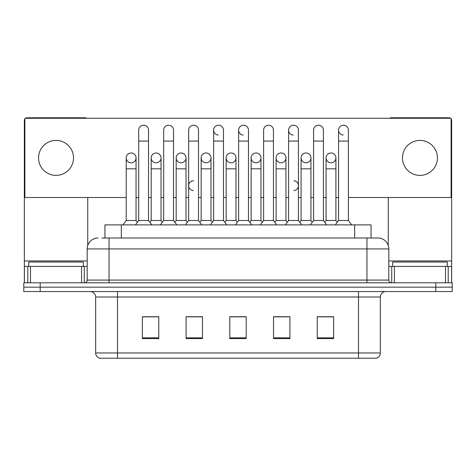 <?xml version="1.0" encoding="UTF-8"?>
<svg xmlns="http://www.w3.org/2000/svg" width="476" height="476" viewBox="0 0 476 476"><rect width="100%" height="100%" fill="white"/><g stroke="black" fill="none" stroke-linecap="round" stroke-linejoin="round"><path stroke-width="0.71" d="M104.952 238L104.952 224.886L371.048 224.886L371.048 238M380.342 352.966C380.193 355.59 378.884 357.333 376.409 358.214L358.488 358.214L358.488 352.966L380.342 352.966L380.342 297.012A5.462 5.462 0 0 1 385.81 291.55M358.488 358.214L99.591 358.214A5.462 5.462 0 0 1 95.658 352.966L95.658 297.012C95.331 293.698 93.51 291.871 90.19 291.55M40.192 282.809L452.2 282.809L452.2 287.177L23.8 287.177L23.8 291.55L40.192 291.55L40.192 287.177L23.8 287.177L23.8 282.809L40.192 282.809L40.192 287.177L452.2 287.177L452.2 291.55L40.192 291.55M333.622 338.597L333.622 316.742L317.23 316.742L317.23 338.597L333.622 338.597M289.908 338.597L289.908 316.742L273.516 316.742L273.516 338.597L289.908 338.597M158.77 338.597L158.77 316.742L142.378 316.742L142.378 338.597L158.77 338.597M202.484 338.597L202.484 316.742L186.092 316.742L186.092 338.597L202.484 338.597M246.199 338.597L246.199 316.742L229.801 316.742L229.801 338.597L246.199 338.597M348.658 358.214L127.342 358.214M325.524 316.849L323.966 316.742M200.616 316.849L199.051 316.849M188.121 316.742L186.556 316.849M150.648 316.849L149.083 316.742M288.051 316.849L286.493 316.849M275.562 316.849L273.998 316.849M238.089 316.849L236.524 316.849M246.199 316.849L229.801 316.849M202.484 316.849L186.092 316.849M158.77 316.849L142.378 316.849M289.908 316.849L273.516 316.849M333.622 316.849L317.23 316.849M102.191 238L374.059 238M101.941 238L109.046 238L109.046 248.93L87.185 248.93L87.185 280.072A2.731 2.731 0 0 1 84.454 282.809M98.115 238A10.93 10.93 0 0 0 87.185 248.93M388.815 248.93L366.954 248.93L366.954 238L377.885 238A10.93 10.93 0 0 1 388.815 248.93L388.815 280.072C388.963 281.721 389.874 282.631 391.546 282.809M138.7 141.063L148.536 141.063L148.536 220.513L138.7 220.513L138.7 130.132A4.921 4.921 0 0 1 143.93 125.23A4.921 4.921 0 0 1 148.536 130.132A4.921 4.921 0 0 0 143.93 125.23M138.7 185.652L138.7 220.513L135.422 224.886M151.195 220.513L151.195 168.819L161.031 168.819L161.031 220.513L151.195 220.513L149.869 222.286L148.536 220.513L151.82 224.886M131.132 152.975A4.921 4.921 0 0 0 126.211 157.74A4.921 4.921 0 0 0 130.823 162.804A4.921 4.921 0 0 1 126.211 157.895A4.921 4.921 0 0 1 131.435 152.986A4.921 4.921 0 0 1 136.047 157.895L136.047 168.819L126.211 168.819L126.211 157.895M136.047 168.819L136.047 220.513L126.211 220.513L126.211 168.819M126.211 220.513L122.933 224.886M136.047 220.513L137.374 222.286L138.7 220.513M163.685 141.063L173.52 141.063L173.52 220.513L163.685 220.513L163.685 130.132A4.921 4.921 0 0 1 168.915 125.23A4.921 4.921 0 0 1 173.52 130.132A4.921 4.921 0 0 0 168.915 125.23M163.685 220.513L160.406 224.886M173.52 220.513L176.798 224.886M188.669 141.063L198.504 141.063L198.504 220.513L188.669 220.513L188.669 130.132A4.921 4.921 0 0 1 193.893 125.23A4.921 4.921 0 0 1 198.504 130.132A4.921 4.921 0 0 0 193.893 125.23M188.669 185.652L188.669 220.513L185.39 224.886M198.504 185.652L198.504 220.513L201.782 224.886M213.653 141.063L223.488 141.063L223.488 220.513L213.653 220.513L213.653 130.132A4.921 4.921 0 0 1 218.877 125.23A4.921 4.921 0 0 1 223.488 130.132A4.921 4.921 0 0 0 218.877 125.23M213.653 185.652L213.653 220.513L210.374 224.886M223.488 196.582L223.488 220.513L226.766 224.886M238.637 141.063L248.472 141.063L248.472 220.513L238.637 220.513L238.637 130.132A4.921 4.921 0 0 1 243.861 125.23A4.921 4.921 0 0 1 248.472 130.132A4.921 4.921 0 0 0 243.861 125.23M238.637 220.513L235.358 224.886M248.472 220.513L251.75 224.886M156.11 152.975A4.921 4.921 0 0 0 151.195 157.74A4.921 4.921 0 0 0 155.801 162.804A4.921 4.921 0 0 1 151.195 157.895A4.921 4.921 0 0 1 156.42 152.986A4.921 4.921 0 0 1 161.031 157.895L161.031 168.819M161.031 220.513L162.358 222.286M181.094 152.975A4.921 4.921 0 0 0 176.18 157.74A4.921 4.921 0 0 0 180.785 162.804A4.921 4.921 0 0 1 176.18 157.895A4.921 4.921 0 0 1 181.404 152.986A4.921 4.921 0 0 1 186.015 157.895L186.015 168.819L176.18 168.819L176.18 157.895M186.015 168.819L186.015 220.513L176.18 220.513L176.18 168.819M176.18 220.513L174.847 222.286M186.015 220.513L187.342 222.286L188.669 220.513M206.078 152.975A4.921 4.921 0 0 0 201.164 157.74A4.921 4.921 0 0 0 205.769 162.804A4.921 4.921 0 0 1 201.158 157.895A4.921 4.921 0 0 1 206.388 152.986A4.921 4.921 0 0 1 210.993 157.895L210.993 168.819L201.158 168.819L201.158 157.895M210.993 168.819L210.993 220.513L201.158 220.513L201.158 168.819M201.158 220.513L199.831 222.286M210.993 220.513L212.326 222.286M223.488 220.513L224.815 222.286L226.142 220.513L226.142 157.895A4.921 4.921 0 0 1 231.372 152.986A4.921 4.921 0 0 1 235.977 157.895L235.977 168.819L226.142 168.819M83.359 266.417L83.359 262.044L28.721 262.044L28.721 266.417M447.279 266.417L447.279 262.044L392.64 262.044L392.64 266.417M81.586 282.809L81.586 266.417L30.494 266.417L30.494 282.809M86.567 118.28A2.731 2.731 0 0 0 85.002 117.786L27.078 117.786A2.731 2.731 0 0 0 25.514 118.28M24.895 118.881A2.731 2.731 0 0 0 24.347 120.517L24.347 266.417L30.494 266.417M87.733 197.51L87.733 245.515M81.586 266.417L87.185 266.417M24.347 282.809L24.347 266.417M445.506 282.809L445.506 266.417L394.414 266.417L394.414 282.809M451.653 282.809L451.653 266.417L451.653 282.809M450.486 118.28A2.731 2.731 0 0 0 448.922 117.786L390.998 117.786A2.731 2.731 0 0 0 389.433 118.28M388.267 197.51L388.267 245.515M451.105 118.881A2.731 2.731 0 0 1 451.653 120.517L451.653 266.417L448.196 266.417L448.196 282.809M388.815 266.417L394.414 266.417M445.506 266.417L448.196 266.417M330.993 152.975A4.921 4.921 0 0 0 326.078 157.74A4.921 4.921 0 0 0 330.683 162.804A4.921 4.921 0 0 1 326.072 157.895A4.921 4.921 0 0 1 331.302 152.986A4.921 4.921 0 0 1 335.907 157.895L335.907 168.819L326.072 168.819L326.072 157.895M306.008 152.975A4.921 4.921 0 0 0 301.094 157.74A4.921 4.921 0 0 0 305.699 162.804A4.921 4.921 0 0 1 301.088 157.895A4.921 4.921 0 0 1 306.318 152.986A4.921 4.921 0 0 1 310.929 157.895L310.929 168.819L301.088 168.819L301.088 157.895M281.024 152.975A4.921 4.921 0 0 0 276.11 157.74A4.921 4.921 0 0 0 280.715 162.804A4.921 4.921 0 0 1 276.11 157.895A4.921 4.921 0 0 1 281.334 152.986A4.921 4.921 0 0 1 285.945 157.895L285.945 168.819L276.11 168.819L276.11 157.895M256.04 152.975A4.921 4.921 0 0 0 251.126 157.74A4.921 4.921 0 0 0 255.737 162.804A4.921 4.921 0 0 1 251.126 157.895A4.921 4.921 0 0 1 256.35 152.986A4.921 4.921 0 0 1 260.961 157.895L260.961 168.819L251.126 168.819L251.126 157.895M338.567 141.063L348.402 141.063L348.402 220.513L338.567 220.513L338.567 130.132A4.921 4.921 0 0 1 343.482 125.218A4.921 4.921 0 0 0 338.567 129.978A4.921 4.921 0 0 0 343.172 135.041M288.599 141.063L298.434 141.063L298.434 220.513L288.599 220.513L288.599 130.132A4.921 4.921 0 0 1 293.519 125.218A4.921 4.921 0 0 0 288.599 129.978A4.921 4.921 0 0 0 293.21 135.041M193.589 180.737A4.921 4.921 0 0 0 188.669 185.497A4.921 4.921 0 0 0 193.28 190.561M231.062 152.975A4.921 4.921 0 0 0 226.148 157.74A4.921 4.921 0 0 0 230.753 162.804A4.921 4.921 0 0 1 226.142 157.895M243.551 125.218A4.921 4.921 0 0 0 238.637 129.978A4.921 4.921 0 0 0 243.242 135.041M218.567 125.218A4.921 4.921 0 0 0 213.653 129.978A4.921 4.921 0 0 0 218.258 135.041M419.963 140.408A17.487 17.487 0 0 0 402.476 157.895A17.487 17.487 0 0 0 419.963 175.382A17.487 17.487 0 0 0 437.444 157.895A17.487 17.487 0 0 0 419.963 140.408M56.037 140.408A17.487 17.487 0 0 0 38.556 157.895A17.487 17.487 0 0 0 56.037 175.382A17.487 17.487 0 0 0 73.524 157.895A17.487 17.487 0 0 0 56.037 140.408M293.829 190.561A4.921 4.921 0 0 0 298.434 185.652A4.921 4.921 0 0 0 293.829 180.743M331.302 162.804A4.921 4.921 0 0 0 335.907 157.895A4.921 4.921 0 0 0 331.302 152.986M281.334 162.804A4.921 4.921 0 0 0 285.945 157.895A4.921 4.921 0 0 0 281.334 152.986M206.388 162.804A4.921 4.921 0 0 0 210.993 157.895A4.921 4.921 0 0 0 206.388 152.986M156.42 162.804A4.921 4.921 0 0 0 161.031 157.895A4.921 4.921 0 0 0 156.42 152.986M348.402 197.51L451.105 197.51L451.105 118.28L24.895 118.28L24.895 197.51L126.211 197.51M136.047 197.51L138.7 197.51M148.536 197.51L151.195 197.51M161.031 197.51L163.685 197.51M173.52 197.51L176.18 197.51M186.015 197.51L188.669 197.51M198.504 197.51L201.158 197.51M210.993 197.51L213.653 197.51M223.488 197.51L226.142 197.51M235.977 197.51L238.637 197.51M248.472 197.51L251.126 197.51M260.961 197.51L263.615 197.51M273.45 197.51L276.11 197.51M285.945 197.51L288.599 197.51M298.434 197.51L301.088 197.51M310.929 197.51L313.583 197.51M323.418 197.51L326.072 197.51M335.907 197.51L338.567 197.51M131.435 162.804A4.921 4.921 0 0 0 136.047 157.895A4.921 4.921 0 0 0 131.435 152.986M181.404 162.804A4.921 4.921 0 0 0 186.015 157.895A4.921 4.921 0 0 0 181.404 152.986M231.372 162.804A4.921 4.921 0 0 0 235.977 157.895A4.921 4.921 0 0 0 231.372 152.986M256.35 162.804A4.921 4.921 0 0 0 260.961 157.895A4.921 4.921 0 0 0 256.35 152.986M306.318 162.804A4.921 4.921 0 0 0 310.929 157.895A4.921 4.921 0 0 0 306.318 152.986M235.977 168.819L235.977 220.513L226.142 220.513M235.977 220.513L237.304 222.286M263.615 141.063L273.45 141.063L273.45 220.513L263.615 220.513L263.615 130.132A4.921 4.921 0 0 1 268.845 125.23A4.921 4.921 0 0 1 273.45 130.132A4.921 4.921 0 0 0 268.845 125.23M263.615 220.513L260.336 224.886M273.45 220.513L276.729 224.886M293.519 125.218A4.921 4.921 0 0 1 298.434 130.132A4.921 4.921 0 0 0 293.829 125.23M288.599 220.513L285.32 224.886M298.434 220.513L301.713 224.886M313.583 141.063L323.418 141.063L323.418 220.513L313.583 220.513L313.583 130.132A4.921 4.921 0 0 1 318.807 125.23A4.921 4.921 0 0 1 323.418 130.132A4.921 4.921 0 0 0 318.807 125.23M313.583 220.513L310.304 224.886M323.418 220.513L326.697 224.886M343.482 125.218A4.921 4.921 0 0 1 348.402 130.132A4.921 4.921 0 0 0 343.791 125.23M338.567 220.513L335.288 224.886M348.402 220.513L351.681 224.886M260.961 168.819L260.961 220.513L251.126 220.513L251.126 168.819M251.126 220.513L249.799 222.286M260.961 220.513L262.288 222.286M285.945 168.819L285.945 220.513L276.11 220.513L276.11 168.819M276.11 220.513L274.783 222.286M285.945 220.513L287.272 222.286M310.929 168.819L310.929 220.513L301.088 220.513L301.088 168.819M301.088 220.513L299.761 222.286M310.929 220.513L312.256 222.286M335.907 168.819L335.907 220.513L326.072 220.513L326.072 168.819M326.072 220.513L324.745 222.286M335.907 220.513L337.234 222.286M121.344 238L121.344 224.886M354.656 238L354.656 224.886M358.488 291.55L358.488 297.012L95.658 297.012M380.342 297.012L358.488 297.012L358.488 352.966L117.512 352.966L117.512 358.214M95.658 352.966L117.512 352.966L117.512 291.55M435.808 291.55L435.808 282.809M246.199 337.835L229.801 337.835M202.484 337.835L186.092 337.835M158.77 337.835L142.378 337.835M289.908 337.835L273.516 337.835M333.622 337.835L317.23 337.835M109.046 282.809L109.046 280.072L388.815 280.072M87.185 280.072L109.046 280.072L109.046 248.93L366.954 248.93L366.954 282.809M87.185 260.949L24.347 260.949M84.276 266.417L84.276 282.809M24.389 266.417L24.389 282.809M27.804 282.809L27.804 266.417M451.653 260.949L388.815 260.949M451.611 282.809L451.611 266.417M391.724 282.809L391.724 266.417M148.536 141.063L148.536 130.132M173.52 141.063L173.52 130.132M198.504 141.063L198.504 130.132M223.488 141.063L223.488 130.132M248.472 141.063L248.472 130.132M151.195 168.819L151.195 157.895M273.45 141.063L273.45 130.132M298.434 141.063L298.434 130.132M323.418 141.063L323.418 130.132M348.402 141.063L348.402 130.132M273.45 196.582L273.45 185.652M288.599 196.582L288.599 185.652M298.434 196.582L298.434 185.652"/></g></svg>
